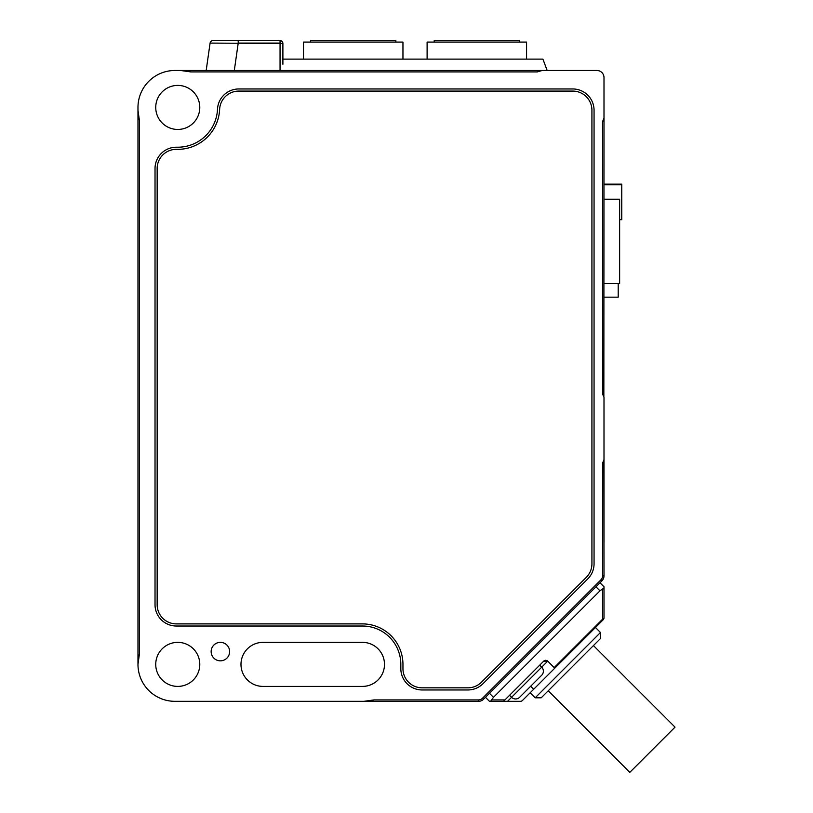 <?xml version="1.0" encoding="UTF-8"?>
<svg xmlns="http://www.w3.org/2000/svg" width="813" height="813" viewBox="0 0 813 813"><rect width="100%" height="100%" fill="white"/><g stroke="black" fill="none" stroke-linecap="round" stroke-linejoin="round"><path stroke-width="1.22" d="M374.031 699.912L478.491 699.912L478.491 701.324L363.889 701.324L374.031 699.912A36.941 36.941 0 0 1 363.889 701.324L174.917 701.324A36.941 36.941 0 0 1 137.976 664.384A38.363 38.363 0 0 1 139.399 654.038L137.976 664.384L137.976 110.273L139.399 120.415A36.941 36.941 0 0 1 137.976 110.273L137.976 107.428A36.941 36.941 0 0 1 174.917 70.487L596.894 70.487A7.104 7.104 0 0 1 603.998 77.591L603.998 118.088A4.969 4.969 0 0 1 602.585 121.564L602.585 394.508A4.969 4.969 0 0 1 603.998 397.984L603.998 459.081A4.969 4.969 0 0 1 602.585 462.556L602.585 575.817A5.681 5.681 0 0 1 600.919 579.832L601.925 580.838A7.104 7.104 0 0 0 603.998 575.817L602.585 575.817M190.75 71.91A36.941 36.941 0 0 0 180.598 70.487L190.75 71.91L537.271 71.91A9.238 9.238 0 0 1 542.2 70.487L537.271 71.91M478.491 699.912A5.681 5.681 0 0 0 482.505 698.245L600.919 579.832M139.399 120.415L139.399 654.038M572.748 88.963L238.788 88.963A21.311 21.311 0 0 0 217.498 109.277A39.786 39.786 0 0 1 177.762 147.214L176.34 147.214A21.311 21.311 0 0 0 155.029 168.525L155.029 604.709A21.311 21.311 0 0 0 176.34 626.02L362.466 626.02A38.363 38.363 0 0 1 400.829 664.384L400.829 668.652A21.311 21.311 0 0 0 422.14 689.963L467.902 689.963A21.311 21.311 0 0 0 482.963 683.723L587.809 578.876A21.311 21.311 0 0 0 594.059 563.805L594.059 110.273A21.311 21.311 0 0 0 572.748 88.963M155.74 664.384A22.022 22.022 0 0 0 177.762 686.406A22.022 22.022 0 0 0 199.785 664.384A22.022 22.022 0 0 0 177.762 642.361A22.022 22.022 0 0 0 155.74 664.384M263.006 686.406L362.466 686.406A22.022 22.022 0 0 0 384.488 664.384A22.022 22.022 0 0 0 362.466 642.361L263.006 642.361A22.022 22.022 0 0 0 240.983 664.384A22.022 22.022 0 0 0 263.006 686.406M155.74 107.428A22.022 22.022 0 0 1 177.762 85.406A22.022 22.022 0 0 1 199.785 107.428A22.022 22.022 0 0 1 177.762 129.45A22.022 22.022 0 0 1 155.74 107.428M229.622 651.599A9.238 9.238 0 0 0 220.384 642.361A9.238 9.238 0 0 0 211.146 651.599A9.238 9.238 0 0 0 220.384 660.837A9.238 9.238 0 0 0 229.622 651.599M603.856 460.29L603.998 575.817M602.585 121.564L603.998 118.088L603.846 396.744M603.998 542.2L603.998 397.984M478.491 701.324A7.104 7.104 0 0 0 483.511 699.251L601.925 580.838M602.585 542.2L602.585 462.556L603.378 461.489M530.665 686.253L533.674 689.272L554.771 668.174L547.738 661.142L543.724 661.142A2.845 2.845 0 0 1 545.879 660.308A2.845 2.845 0 0 0 543.724 661.142L503.532 701.324L507.556 701.324L489.467 701.324L490.585 701.324L493.491 697.31L599.984 590.817L603.998 587.911L603.998 586.793L599.984 582.779M603.998 586.793L603.998 587.911L602.585 589.334L602.585 619.191L603.175 619.78A2.845 2.845 0 0 0 603.998 617.768A2.845 1.636 180 0 1 602.585 619.191L554.181 667.585M485.452 697.31L489.467 701.324M603.998 587.911L603.998 617.768M533.674 689.272L522.454 700.491A2.845 2.845 0 0 1 520.442 701.324L507.556 701.324L511.57 697.31L509.568 695.298M554.771 668.174L603.175 619.78M503.532 701.324L504.954 699.912L492.007 699.912M547.738 661.142A2.845 2.845 0 0 0 546.875 660.552A2.845 2.845 0 0 1 547.738 661.142L541.712 667.168L539.7 665.156M511.57 697.31A5.681 5.681 0 0 0 519.609 697.31L541.712 675.207A5.681 5.681 0 0 0 541.712 667.168L511.57 697.31M528.145 688.774L533.176 683.743M530.157 692.788L535.178 697.808L600.482 632.504L595.462 627.484M600.482 632.504L600.482 638.54L541.214 697.808L535.178 697.808M548.247 690.776L629.811 772.35L675.024 727.137L593.449 645.573M603.368 395.545L602.585 394.508M603.998 184.795L621.762 184.795L621.762 219.673L619.628 219.673M603.998 199.226L619.628 199.226L619.628 283.605L603.998 283.605M603.998 184.155L621.762 184.155L621.762 184.795M603.998 297.172L618.205 297.172L618.205 283.605M618.205 199.226L619.628 199.226M157.153 168.525L157.153 604.709A19.177 19.177 0 0 0 176.34 623.896L362.466 623.896A40.498 40.498 0 0 1 402.953 664.384L402.953 668.652A19.177 19.177 0 0 0 422.14 687.828L467.902 687.828A19.177 19.177 0 0 0 481.459 682.209L586.305 577.362A19.177 19.177 0 0 0 591.925 563.805L591.925 110.273A19.177 19.177 0 0 0 572.748 91.086L238.788 91.086A19.177 19.177 0 0 0 219.632 109.379A41.91 41.91 0 0 1 177.762 149.338L176.34 149.338A19.177 19.177 0 0 0 157.153 168.525M206.177 70.487L210.089 43.089L282.894 43.495L282.894 64.247M280.058 43.089L238.219 43.089L238.219 40.65L212.904 40.65L280.058 40.65L280.058 70.487M280.058 40.65A2.845 2.845 0 0 1 282.894 43.495L282.894 59.125L542.911 59.125L547.169 70.487M212.904 40.65A2.845 2.845 0 0 0 210.089 43.089A2.845 2.845 90 0 1 212.904 40.65A2.845 2.845 0 0 0 210.089 43.089A2.845 2.845 90 0 1 212.904 40.65M526.57 59.125L526.57 42.073L427.11 42.073L427.11 59.125M303.503 59.125L303.503 42.073L402.953 42.073L402.953 59.125M519.466 42.073L519.466 40.65L434.213 40.65L434.213 42.073M310.607 42.073L310.607 40.65L395.85 40.65L395.85 42.073M483.511 699.251L482.505 698.245M595.97 586.793L599.984 590.817M493.491 697.31L489.467 693.286M234.307 70.487L238.219 43.089"/></g></svg>
